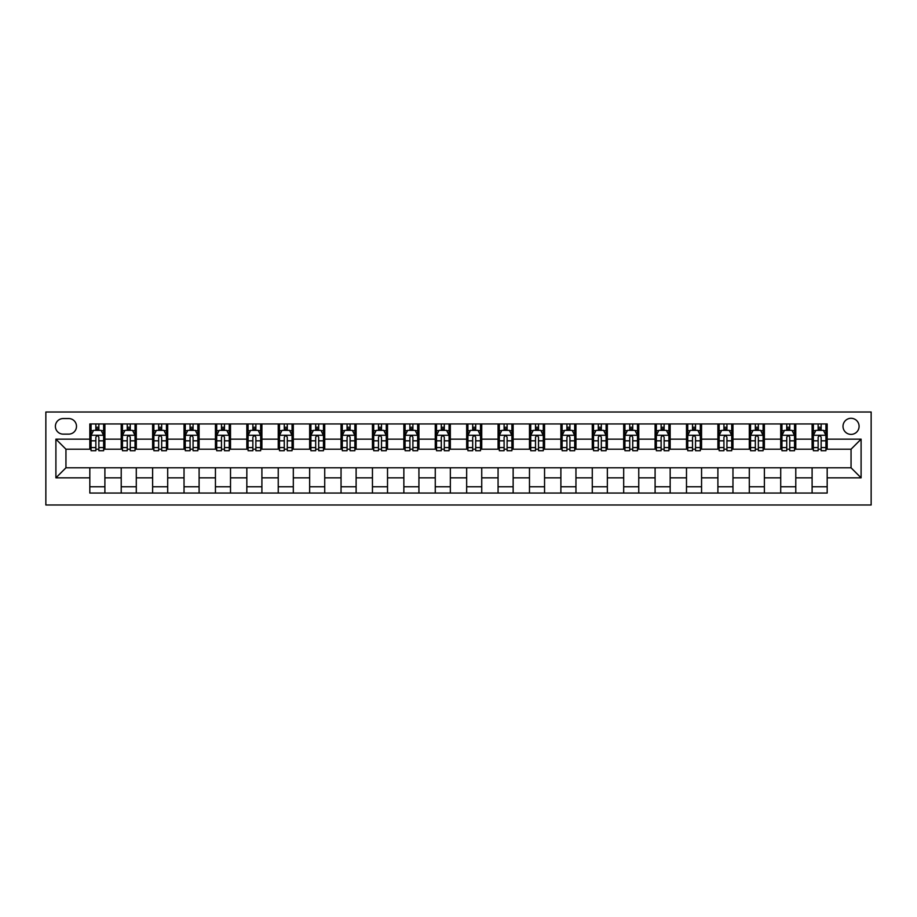 <?xml version="1.0" encoding="UTF-8"?>
<svg xmlns="http://www.w3.org/2000/svg" width="917" height="917" viewBox="0 0 917 917"><rect width="100%" height="100%" fill="white"/><g stroke="black" fill="none" stroke-linecap="round" stroke-linejoin="round"><path stroke-width="1.38" d="M851.056 418.301A8.035 8.035 0 0 0 843.01 426.348A8.035 8.035 0 0 0 851.056 434.383A8.035 8.035 0 0 0 859.091 426.348A8.035 8.035 0 0 0 851.056 418.301M45.85 504.98L871.15 504.98L871.15 412.02L45.85 412.02L45.85 504.98M63.181 434.131L68.718 434.131A7.783 7.783 0 0 0 76.501 426.348A7.783 7.783 0 0 0 68.718 418.553L63.181 418.553A7.783 7.783 0 0 0 55.398 426.348A7.783 7.783 0 0 0 63.181 434.131M89.82 477.849L55.903 477.849L55.903 439.151L89.82 439.151L89.82 449.204L65.944 449.204L65.944 467.796L89.82 467.796L89.82 493.048L827.18 493.048L827.18 467.796L851.056 467.796L851.056 449.204L827.18 449.204L827.18 439.151L861.097 439.151L861.097 477.849L827.18 477.849M827.18 439.151L827.18 423.952L89.82 423.952L89.82 439.151M812.107 423.952L812.107 449.204L813.368 449.204M818.136 449.204L821.151 449.204M825.93 449.204L827.18 449.204M812.107 449.204L794.523 449.204M780.711 423.952L780.711 449.204L781.96 449.204M786.74 449.204L789.755 449.204M780.711 449.204L763.116 449.204M749.304 423.952L749.304 449.204L750.553 449.204M755.333 449.204L758.348 449.204M749.304 449.204L731.72 449.204M717.896 423.952L717.896 449.204L719.157 449.204M723.926 449.204L726.94 449.204M717.896 449.204L700.313 449.204M686.489 423.952L686.489 449.204L687.75 449.204M692.518 449.204L695.533 449.204M686.489 449.204L668.906 449.204M655.093 423.952L655.093 449.204L656.343 449.204M661.123 449.204L664.137 449.204M655.093 449.204L637.498 449.204M623.686 423.952L623.686 449.204L624.947 449.204M629.715 449.204L632.73 449.204M623.686 449.204L606.103 449.204M592.279 423.952L592.279 449.204L593.54 449.204M598.308 449.204L601.323 449.204M592.279 449.204L574.695 449.204M560.883 423.952L560.883 449.204L562.132 449.204M566.912 449.204L569.927 449.204M560.883 449.204L543.288 449.204M529.476 423.952L529.476 449.204L530.725 449.204M535.505 449.204L538.52 449.204M529.476 449.204L511.892 449.204M498.069 423.952L498.069 449.204L499.329 449.204M504.098 449.204L507.112 449.204M498.069 449.204L480.485 449.204M466.661 423.952L466.661 449.204L467.922 449.204M472.691 449.204L475.705 449.204M466.661 449.204L449.078 449.204M435.266 423.952L435.266 449.204L436.515 449.204M441.295 449.204L444.309 449.204M435.266 449.204L417.671 449.204M403.858 423.952L403.858 449.204L405.108 449.204M409.888 449.204L412.902 449.204M403.858 449.204L386.275 449.204M372.451 423.952L372.451 449.204L373.712 449.204M378.48 449.204L381.495 449.204M372.451 449.204L354.868 449.204M341.044 423.952L341.044 449.204L342.305 449.204M347.073 449.204L350.088 449.204M341.044 449.204L323.46 449.204M309.648 423.952L309.648 449.204L310.897 449.204M315.677 449.204L318.692 449.204M309.648 449.204L292.053 449.204M278.241 423.952L278.241 449.204L279.502 449.204M284.27 449.204L287.285 449.204M278.241 449.204L260.657 449.204M246.833 423.952L246.833 449.204L248.094 449.204M252.863 449.204L255.877 449.204M246.833 449.204L229.25 449.204M215.438 423.952L215.438 449.204L216.687 449.204M221.467 449.204L224.482 449.204M215.438 449.204L197.843 449.204M184.03 423.952L184.03 449.204L185.28 449.204M190.06 449.204L193.074 449.204M184.03 449.204L166.447 449.204M152.623 423.952L152.623 449.204L153.884 449.204M158.652 449.204L161.667 449.204M152.623 449.204L135.04 449.204M121.216 423.952L121.216 449.204L122.477 449.204M127.245 449.204L130.26 449.204M121.216 449.204L103.632 449.204M89.82 449.204L91.07 449.204M95.849 449.204L98.864 449.204M89.82 467.796L104.893 467.796L104.893 493.048M827.18 467.796L104.893 467.796M104.893 423.952L104.893 449.204M89.82 430.233L91.07 430.233M95.849 430.233L98.864 430.233M103.632 430.233L104.893 430.233M89.82 486.767L104.893 486.767M121.216 467.796L121.216 493.048M136.289 423.952L136.289 449.204M121.216 430.233L122.477 430.233M127.245 430.233L130.26 430.233M135.04 430.233L136.289 430.233M136.289 467.796L136.289 493.048M121.216 486.767L136.289 486.767M152.623 467.796L152.623 493.048M167.696 467.796L167.696 493.048M152.623 486.767L167.696 486.767M167.696 423.952L167.696 449.204M152.623 430.233L153.884 430.233M158.652 430.233L161.667 430.233M166.447 430.233L167.696 430.233M184.03 467.796L184.03 493.048M199.104 467.796L199.104 493.048M184.03 486.767L199.104 486.767M199.104 423.952L199.104 449.204M184.03 430.233L185.28 430.233M190.06 430.233L193.074 430.233M197.843 430.233L199.104 430.233M215.438 467.796L215.438 493.048M230.511 467.796L230.511 493.048M215.438 486.767L230.511 486.767M230.511 423.952L230.511 449.204M215.438 430.233L216.687 430.233M221.467 430.233L224.482 430.233M229.25 430.233L230.511 430.233M246.833 467.796L246.833 493.048M261.907 467.796L261.907 493.048M246.833 486.767L261.907 486.767M261.907 423.952L261.907 449.204M246.833 430.233L248.094 430.233M252.863 430.233L255.877 430.233M260.657 430.233L261.907 430.233M278.241 467.796L278.241 493.048M293.314 467.796L293.314 493.048M278.241 486.767L293.314 486.767M293.314 423.952L293.314 449.204M278.241 430.233L279.502 430.233M284.27 430.233L287.285 430.233M292.053 430.233L293.314 430.233M309.648 467.796L309.648 493.048M324.721 467.796L324.721 493.048M309.648 486.767L324.721 486.767M324.721 423.952L324.721 449.204M309.648 430.233L310.897 430.233M315.677 430.233L318.692 430.233M323.46 430.233L324.721 430.233M341.044 467.796L341.044 493.048M356.117 467.796L356.117 493.048M341.044 486.767L356.117 486.767M356.117 423.952L356.117 449.204M341.044 430.233L342.305 430.233M347.073 430.233L350.088 430.233M354.868 430.233L356.117 430.233M372.451 467.796L372.451 493.048M387.524 467.796L387.524 493.048M372.451 486.767L387.524 486.767M387.524 423.952L387.524 449.204M372.451 430.233L373.712 430.233M378.48 430.233L381.495 430.233M386.275 430.233L387.524 430.233M403.858 467.796L403.858 493.048M418.931 467.796L418.931 493.048M403.858 486.767L418.931 486.767M418.931 423.952L418.931 449.204M403.858 430.233L405.108 430.233M409.888 430.233L412.902 430.233M417.671 430.233L418.931 430.233M435.266 467.796L435.266 493.048M450.339 467.796L450.339 493.048M435.266 486.767L450.339 486.767M450.339 423.952L450.339 449.204M435.266 430.233L436.515 430.233M441.295 430.233L444.309 430.233M449.078 430.233L450.339 430.233M466.661 467.796L466.661 493.048M481.734 467.796L481.734 493.048M466.661 486.767L481.734 486.767M481.734 423.952L481.734 449.204M466.661 430.233L467.922 430.233M472.691 430.233L475.705 430.233M480.485 430.233L481.734 430.233M498.069 467.796L498.069 493.048M513.142 467.796L513.142 493.048M498.069 486.767L513.142 486.767M513.142 423.952L513.142 449.204M498.069 430.233L499.329 430.233M504.098 430.233L507.112 430.233M511.892 430.233L513.142 430.233M529.476 467.796L529.476 493.048M544.549 467.796L544.549 493.048M529.476 486.767L544.549 486.767M544.549 423.952L544.549 449.204M529.476 430.233L530.725 430.233M535.505 430.233L538.52 430.233M543.288 430.233L544.549 430.233M560.883 467.796L560.883 493.048M575.956 467.796L575.956 493.048M560.883 486.767L575.956 486.767M575.956 423.952L575.956 449.204M560.883 430.233L562.132 430.233M566.912 430.233L569.927 430.233M574.695 430.233L575.956 430.233M592.279 467.796L592.279 493.048M607.352 467.796L607.352 493.048M592.279 486.767L607.352 486.767M607.352 423.952L607.352 449.204M592.279 430.233L593.54 430.233M598.308 430.233L601.323 430.233M606.103 430.233L607.352 430.233M623.686 467.796L623.686 493.048M638.759 467.796L638.759 493.048M623.686 486.767L638.759 486.767M638.759 423.952L638.759 449.204M623.686 430.233L624.947 430.233M629.715 430.233L632.73 430.233M637.498 430.233L638.759 430.233M655.093 467.796L655.093 493.048M670.167 467.796L670.167 493.048M655.093 486.767L670.167 486.767M670.167 423.952L670.167 449.204M655.093 430.233L656.343 430.233M661.123 430.233L664.137 430.233M668.906 430.233L670.167 430.233M686.489 467.796L686.489 493.048M701.562 467.796L701.562 493.048M686.489 486.767L701.562 486.767M701.562 423.952L701.562 449.204M686.489 430.233L687.75 430.233M692.518 430.233L695.533 430.233M700.313 430.233L701.562 430.233M717.896 467.796L717.896 493.048M732.97 467.796L732.97 493.048M717.896 486.767L732.97 486.767M732.97 423.952L732.97 449.204M717.896 430.233L719.157 430.233M723.926 430.233L726.94 430.233M731.72 430.233L732.97 430.233M749.304 467.796L749.304 493.048M764.377 467.796L764.377 493.048M749.304 486.767L764.377 486.767M764.377 423.952L764.377 449.204M749.304 430.233L750.553 430.233M755.333 430.233L758.348 430.233M763.116 430.233L764.377 430.233M780.711 467.796L780.711 493.048M795.784 467.796L795.784 493.048M780.711 486.767L795.784 486.767M795.784 423.952L795.784 449.204M780.711 430.233L781.96 430.233M786.74 430.233L789.755 430.233M794.523 430.233L795.784 430.233M812.107 467.796L812.107 493.048M812.107 486.767L827.18 486.767M812.107 430.233L813.368 430.233M818.136 430.233L821.151 430.233M825.93 430.233L827.18 430.233M65.944 449.204L55.903 439.151M65.944 467.796L55.903 477.849M861.097 439.151L851.056 449.204M861.097 477.849L851.056 467.796M98.864 427.219L95.849 427.219M103.632 447.565L98.864 447.565L98.864 450.717L103.632 450.717L103.632 435.392L101.122 430.36L93.58 430.36L91.07 435.392L91.07 450.717L95.849 450.717L95.849 447.565L91.07 447.565M91.07 435.392L91.07 423.952M103.632 435.392L103.632 423.952M95.849 430.36L95.849 423.952M98.864 423.952L98.864 430.36M98.864 447.565L98.864 437.271C97.855 435.334 96.847 435.334 95.849 437.271L95.849 447.565M130.26 427.219L127.245 427.219M135.04 447.565L130.26 447.565L130.26 450.717L135.04 450.717L135.04 435.392L132.529 430.36L124.987 430.36L122.477 435.392L122.477 450.717L127.245 450.717L127.245 447.565L122.477 447.565M122.477 435.392L122.477 423.952M135.04 435.392L135.04 423.952M127.245 430.36L127.245 423.952M130.26 423.952L130.26 430.36M130.26 447.565L130.26 437.271C129.263 435.334 128.254 435.334 127.245 437.271L127.245 447.565M161.667 427.219L158.652 427.219M166.447 447.565L161.667 447.565L161.667 450.717L166.447 450.717L166.447 435.392L163.925 430.36L156.394 430.36L153.884 435.392L153.884 450.717L158.652 450.717L158.652 447.565L153.884 447.565M153.884 435.392L153.884 423.952M166.447 435.392L166.447 423.952M158.652 430.36L158.652 423.952M161.667 423.952L161.667 430.36M161.667 447.565L161.667 437.271C160.67 435.334 159.661 435.334 158.652 437.271L158.652 447.565M193.074 427.219L190.06 427.219M197.843 447.565L193.074 447.565L193.074 450.717L197.843 450.717L197.843 435.392L195.332 430.36L187.802 430.36L185.28 435.392L185.28 450.717L190.06 450.717L190.06 447.565L185.28 447.565M185.28 435.392L185.28 423.952M197.843 435.392L197.843 423.952M190.06 430.36L190.06 423.952M193.074 423.952L193.074 430.36M193.074 447.565L193.074 437.271C192.066 435.334 191.068 435.334 190.06 437.271L190.06 447.565M224.482 427.219L221.467 427.219M229.25 447.565L224.482 447.565L224.482 450.717L229.25 450.717L229.25 435.392L226.74 430.36L219.197 430.36L216.687 435.392L216.687 450.717L221.467 450.717L221.467 447.565L216.687 447.565M216.687 435.392L216.687 423.952M229.25 435.392L229.25 423.952M221.467 430.36L221.467 423.952M224.482 423.952L224.482 430.36M224.482 447.565L224.482 437.271C223.473 435.334 222.464 435.334 221.467 437.271L221.467 447.565M255.877 427.219L252.863 427.219M260.657 447.565L255.877 447.565L255.877 450.717L260.657 450.717L260.657 435.392L258.147 430.36L250.605 430.36L248.094 435.392L248.094 450.717L252.863 450.717L252.863 447.565L248.094 447.565M248.094 435.392L248.094 423.952M260.657 435.392L260.657 423.952M252.863 430.36L252.863 423.952M255.877 423.952L255.877 430.36M255.877 447.565L255.877 437.271C254.88 435.334 253.871 435.334 252.863 437.271L252.863 447.565M287.285 427.219L284.27 427.219M292.053 447.565L287.285 447.565L287.285 450.717L292.053 450.717L292.053 435.392L289.543 430.36L282.012 430.36L279.502 435.392L279.502 450.717L284.27 450.717L284.27 447.565L279.502 447.565M279.502 435.392L279.502 423.952M292.053 435.392L292.053 423.952M284.27 430.36L284.27 423.952M287.285 423.952L287.285 430.36M287.285 447.565L287.285 437.271C286.276 435.334 285.279 435.334 284.27 437.271L284.27 447.565M318.692 427.219L315.677 427.219M323.46 447.565L318.692 447.565L318.692 450.717L323.46 450.717L323.46 435.392L320.95 430.36L313.408 430.36L310.897 435.392L310.897 450.717L315.677 450.717L315.677 447.565L310.897 447.565M310.897 435.392L310.897 423.952M323.46 435.392L323.46 423.952M315.677 430.36L315.677 423.952M318.692 423.952L318.692 430.36M318.692 447.565L318.692 437.271C317.683 435.334 316.686 435.334 315.677 437.271L315.677 447.565M350.088 427.219L347.073 427.219M354.868 447.565L350.088 447.565L350.088 450.717L354.868 450.717L354.868 435.392L352.357 430.36L344.815 430.36L342.305 435.392L342.305 450.717L347.073 450.717L347.073 447.565L342.305 447.565M342.305 435.392L342.305 423.952M354.868 435.392L354.868 423.952M347.073 430.36L347.073 423.952M350.088 423.952L350.088 430.36M350.088 447.565L350.088 437.271C349.09 435.334 348.082 435.334 347.073 437.271L347.073 447.565M381.495 427.219L378.48 427.219M386.275 447.565L381.495 447.565L381.495 450.717L386.275 450.717L386.275 435.392L383.753 430.36L376.222 430.36L373.712 435.392L373.712 450.717L378.48 450.717L378.48 447.565L373.712 447.565M373.712 435.392L373.712 423.952M386.275 435.392L386.275 423.952M378.48 430.36L378.48 423.952M381.495 423.952L381.495 430.36M381.495 447.565L381.495 437.271C380.498 435.334 379.489 435.334 378.48 437.271L378.48 447.565M412.902 427.219L409.888 427.219M417.671 447.565L412.902 447.565L412.902 450.717L417.671 450.717L417.671 435.392L415.16 430.36L407.629 430.36L405.108 435.392L405.108 450.717L409.888 450.717L409.888 447.565L405.108 447.565M405.108 435.392L405.108 423.952M417.671 435.392L417.671 423.952M409.888 430.36L409.888 423.952M412.902 423.952L412.902 430.36M412.902 447.565L412.902 437.271C411.893 435.334 410.896 435.334 409.888 437.271L409.888 447.565M444.309 427.219L441.295 427.219M449.078 447.565L444.309 447.565L444.309 450.717L449.078 450.717L449.078 435.392L446.568 430.36L439.025 430.36L436.515 435.392L436.515 450.717L441.295 450.717L441.295 447.565L436.515 447.565M436.515 435.392L436.515 423.952M449.078 435.392L449.078 423.952M441.295 430.36L441.295 423.952M444.309 423.952L444.309 430.36M444.309 447.565L444.309 437.271C443.301 435.334 442.292 435.334 441.295 437.271L441.295 447.565M475.705 427.219L472.691 427.219M480.485 447.565L475.705 447.565L475.705 450.717L480.485 450.717L480.485 435.392L477.975 430.36L470.432 430.36L467.922 435.392L467.922 450.717L472.691 450.717L472.691 447.565L467.922 447.565M467.922 435.392L467.922 423.952M480.485 435.392L480.485 423.952M472.691 430.36L472.691 423.952M475.705 423.952L475.705 430.36M475.705 447.565L475.705 437.271C474.708 435.334 473.699 435.334 472.691 437.271L472.691 447.565M507.112 427.219L504.098 427.219M511.892 447.565L507.112 447.565L507.112 450.717L511.892 450.717L511.892 435.392L509.371 430.36L501.84 430.36L499.329 435.392L499.329 450.717L504.098 450.717L504.098 447.565L499.329 447.565M499.329 435.392L499.329 423.952M511.892 435.392L511.892 423.952M504.098 430.36L504.098 423.952M507.112 423.952L507.112 430.36M507.112 447.565L507.112 437.271C506.115 435.334 505.107 435.334 504.098 437.271L504.098 447.565M538.52 427.219L535.505 427.219M543.288 447.565L538.52 447.565L538.52 450.717L543.288 450.717L543.288 435.392L540.778 430.36L533.247 430.36L530.725 435.392L530.725 450.717L535.505 450.717L535.505 447.565L530.725 447.565M530.725 435.392L530.725 423.952M543.288 435.392L543.288 423.952M535.505 430.36L535.505 423.952M538.52 423.952L538.52 430.36M538.52 447.565L538.52 437.271C537.511 435.334 536.514 435.334 535.505 437.271L535.505 447.565M569.927 427.219L566.912 427.219M574.695 447.565L569.927 447.565L569.927 450.717L574.695 450.717L574.695 435.392L572.185 430.36L564.643 430.36L562.132 435.392L562.132 450.717L566.912 450.717L566.912 447.565L562.132 447.565M562.132 435.392L562.132 423.952M574.695 435.392L574.695 423.952M566.912 430.36L566.912 423.952M569.927 423.952L569.927 430.36M569.927 447.565L569.927 437.271C568.918 435.334 567.91 435.334 566.912 437.271L566.912 447.565M601.323 427.219L598.308 427.219M606.103 447.565L601.323 447.565L601.323 450.717L606.103 450.717L606.103 435.392L603.592 430.36L596.05 430.36L593.54 435.392L593.54 450.717L598.308 450.717L598.308 447.565L593.54 447.565M593.54 435.392L593.54 423.952M606.103 435.392L606.103 423.952M598.308 430.36L598.308 423.952M601.323 423.952L601.323 430.36M601.323 447.565L601.323 437.271C600.326 435.334 599.317 435.334 598.308 437.271L598.308 447.565M632.73 427.219L629.715 427.219M637.498 447.565L632.73 447.565L632.73 450.717L637.498 450.717L637.498 435.392L634.988 430.36L627.457 430.36L624.947 435.392L624.947 450.717L629.715 450.717L629.715 447.565L624.947 447.565M624.947 435.392L624.947 423.952M637.498 435.392L637.498 423.952M629.715 430.36L629.715 423.952M632.73 423.952L632.73 430.36M632.73 447.565L632.73 437.271C631.721 435.334 630.724 435.334 629.715 437.271L629.715 447.565M664.137 427.219L661.123 427.219M668.906 447.565L664.137 447.565L664.137 450.717L668.906 450.717L668.906 435.392L666.395 430.36L658.853 430.36L656.343 435.392L656.343 450.717L661.123 450.717L661.123 447.565L656.343 447.565M656.343 435.392L656.343 423.952M668.906 435.392L668.906 423.952M661.123 430.36L661.123 423.952M664.137 423.952L664.137 430.36M664.137 447.565L664.137 437.271C663.129 435.334 662.131 435.334 661.123 437.271L661.123 447.565M695.533 427.219L692.518 427.219M700.313 447.565L695.533 447.565L695.533 450.717L700.313 450.717L700.313 435.392L697.803 430.36L690.26 430.36L687.75 435.392L687.75 450.717L692.518 450.717L692.518 447.565L687.75 447.565M687.75 435.392L687.75 423.952M700.313 435.392L700.313 423.952M692.518 430.36L692.518 423.952M695.533 423.952L695.533 430.36M695.533 447.565L695.533 437.271C694.536 435.334 693.527 435.334 692.518 437.271L692.518 447.565M726.94 427.219L723.926 427.219M731.72 447.565L726.94 447.565L726.94 450.717L731.72 450.717L731.72 435.392L729.198 430.36L721.668 430.36L719.157 435.392L719.157 450.717L723.926 450.717L723.926 447.565L719.157 447.565M719.157 435.392L719.157 423.952M731.72 435.392L731.72 423.952M723.926 430.36L723.926 423.952M726.94 423.952L726.94 430.36M726.94 447.565L726.94 437.271C725.943 435.334 724.934 435.334 723.926 437.271L723.926 447.565M758.348 427.219L755.333 427.219M763.116 447.565L758.348 447.565L758.348 450.717L763.116 450.717L763.116 435.392L760.606 430.36L753.075 430.36L750.553 435.392L750.553 450.717L755.333 450.717L755.333 447.565L750.553 447.565M750.553 435.392L750.553 423.952M763.116 435.392L763.116 423.952M755.333 430.36L755.333 423.952M758.348 423.952L758.348 430.36M758.348 447.565L758.348 437.271C757.339 435.334 756.342 435.334 755.333 437.271L755.333 447.565M789.755 427.219L786.74 427.219M794.523 447.565L789.755 447.565L789.755 450.717L794.523 450.717L794.523 435.392L792.013 430.36L784.471 430.36L781.96 435.392L781.96 450.717L786.74 450.717L786.74 447.565L781.96 447.565M781.96 435.392L781.96 423.952M794.523 435.392L794.523 423.952M786.74 430.36L786.74 423.952M789.755 423.952L789.755 430.36M789.755 447.565L789.755 437.271C788.746 435.334 787.737 435.334 786.74 437.271L786.74 447.565M821.151 427.219L818.136 427.219M825.93 447.565L821.151 447.565L821.151 450.717L825.93 450.717L825.93 435.392L823.42 430.36L815.878 430.36L813.368 435.392L813.368 450.717L818.136 450.717L818.136 447.565L813.368 447.565M813.368 435.392L813.368 423.952M825.93 435.392L825.93 423.952M818.136 430.36L818.136 423.952M821.151 423.952L821.151 430.36M821.151 447.565L821.151 437.271C820.153 435.334 819.145 435.334 818.136 437.271L818.136 447.565M121.216 477.849L104.893 477.849M121.216 439.151L104.893 439.151M152.623 439.151L136.289 439.151M152.623 477.849L136.289 477.849M184.03 439.151L167.696 439.151M184.03 477.849L167.696 477.849M215.438 439.151L199.104 439.151M215.438 477.849L199.104 477.849M246.833 439.151L230.511 439.151M246.833 477.849L230.511 477.849M278.241 439.151L261.907 439.151M278.241 477.849L261.907 477.849M309.648 439.151L293.314 439.151M309.648 477.849L293.314 477.849M341.044 439.151L324.721 439.151M341.044 477.849L324.721 477.849M372.451 439.151L356.117 439.151M372.451 477.849L356.117 477.849M403.858 439.151L387.524 439.151M403.858 477.849L387.524 477.849M435.266 439.151L418.931 439.151M435.266 477.849L418.931 477.849M466.661 439.151L450.339 439.151M466.661 477.849L450.339 477.849M498.069 439.151L481.734 439.151M498.069 477.849L481.734 477.849M529.476 439.151L513.142 439.151M529.476 477.849L513.142 477.849M560.883 439.151L544.549 439.151M560.883 477.849L544.549 477.849M592.279 439.151L575.956 439.151M592.279 477.849L575.956 477.849M623.686 439.151L607.352 439.151M623.686 477.849L607.352 477.849M655.093 439.151L638.759 439.151M655.093 477.849L638.759 477.849M686.489 439.151L670.167 439.151M686.489 477.849L670.167 477.849M717.896 439.151L701.562 439.151M717.896 477.849L701.562 477.849M749.304 439.151L732.97 439.151M749.304 477.849L732.97 477.849M780.711 439.151L764.377 439.151M780.711 477.849L764.377 477.849M812.107 439.151L795.784 439.151M812.107 477.849L795.784 477.849M103.575 435.266L91.138 435.266M91.07 430.669L93.431 430.669M101.271 430.669L103.632 430.669M95.849 440.825L91.07 440.825M103.632 440.825L98.864 440.825M98.864 428.824L95.849 428.824M134.971 435.266L122.534 435.266M122.477 430.669L124.838 430.669M132.678 430.669L135.04 430.669M127.245 440.825L122.477 440.825M135.04 440.825L130.26 440.825M130.26 428.824L127.245 428.824M166.378 435.266L153.941 435.266M153.884 430.669L156.245 430.669M164.086 430.669L166.447 430.669M158.652 440.825L153.884 440.825M166.447 440.825L161.667 440.825M161.667 428.824L158.652 428.824M197.785 435.266L185.349 435.266M185.28 430.669L187.641 430.669M195.481 430.669L197.843 430.669M190.06 440.825L185.28 440.825M197.843 440.825L193.074 440.825M193.074 428.824L190.06 428.824M229.193 435.266L216.756 435.266M216.687 430.669L219.048 430.669M226.889 430.669L229.25 430.669M221.467 440.825L216.687 440.825M229.25 440.825L224.482 440.825M224.482 428.824L221.467 428.824M260.588 435.266L248.152 435.266M248.094 430.669L250.456 430.669M258.296 430.669L260.657 430.669M252.863 440.825L248.094 440.825M260.657 440.825L255.877 440.825M255.877 428.824L252.863 428.824M291.996 435.266L279.559 435.266M279.502 430.669L281.863 430.669M289.692 430.669L292.053 430.669M284.27 440.825L279.502 440.825M292.053 440.825L287.285 440.825M287.285 428.824L284.27 428.824M323.403 435.266L310.966 435.266M310.897 430.669L313.259 430.669M321.099 430.669L323.46 430.669M315.677 440.825L310.897 440.825M323.46 440.825L318.692 440.825M318.692 428.824L315.677 428.824M354.799 435.266L342.362 435.266M342.305 430.669L344.666 430.669M352.506 430.669L354.868 430.669M347.073 440.825L342.305 440.825M354.868 440.825L350.088 440.825M350.088 428.824L347.073 428.824M386.206 435.266L373.769 435.266M373.712 430.669L376.073 430.669M383.914 430.669L386.275 430.669M378.48 440.825L373.712 440.825M386.275 440.825L381.495 440.825M381.495 428.824L378.48 428.824M417.613 435.266L405.176 435.266M405.108 430.669L407.469 430.669M415.309 430.669L417.671 430.669M409.888 440.825L405.108 440.825M417.671 440.825L412.902 440.825M412.902 428.824L409.888 428.824M449.021 435.266L436.584 435.266M436.515 430.669L438.876 430.669M446.717 430.669L449.078 430.669M441.295 440.825L436.515 440.825M449.078 440.825L444.309 440.825M444.309 428.824L441.295 428.824M480.416 435.266L467.979 435.266M467.922 430.669L470.283 430.669M478.124 430.669L480.485 430.669M472.691 440.825L467.922 440.825M480.485 440.825L475.705 440.825M475.705 428.824L472.691 428.824M511.824 435.266L499.387 435.266M499.329 430.669L501.691 430.669M509.531 430.669L511.892 430.669M504.098 440.825L499.329 440.825M511.892 440.825L507.112 440.825M507.112 428.824L504.098 428.824M543.231 435.266L530.794 435.266M530.725 430.669L533.086 430.669M540.927 430.669L543.288 430.669M535.505 440.825L530.725 440.825M543.288 440.825L538.52 440.825M538.52 428.824L535.505 428.824M574.638 435.266L562.201 435.266M562.132 430.669L564.494 430.669M572.334 430.669L574.695 430.669M566.912 440.825L562.132 440.825M574.695 440.825L569.927 440.825M569.927 428.824L566.912 428.824M606.034 435.266L593.597 435.266M593.54 430.669L595.901 430.669M603.741 430.669L606.103 430.669M598.308 440.825L593.54 440.825M606.103 440.825L601.323 440.825M601.323 428.824L598.308 428.824M637.441 435.266L625.004 435.266M624.947 430.669L627.308 430.669M635.137 430.669L637.498 430.669M629.715 440.825L624.947 440.825M637.498 440.825L632.73 440.825M632.73 428.824L629.715 428.824M668.848 435.266L656.412 435.266M656.343 430.669L658.704 430.669M666.544 430.669L668.906 430.669M661.123 440.825L656.343 440.825M668.906 440.825L664.137 440.825M664.137 428.824L661.123 428.824M700.244 435.266L687.807 435.266M687.75 430.669L690.111 430.669M697.952 430.669L700.313 430.669M692.518 440.825L687.75 440.825M700.313 440.825L695.533 440.825M695.533 428.824L692.518 428.824M731.651 435.266L719.215 435.266M719.157 430.669L721.519 430.669M729.359 430.669L731.72 430.669M723.926 440.825L719.157 440.825M731.72 440.825L726.94 440.825M726.94 428.824L723.926 428.824M763.059 435.266L750.622 435.266M750.553 430.669L752.914 430.669M760.755 430.669L763.116 430.669M755.333 440.825L750.553 440.825M763.116 440.825L758.348 440.825M758.348 428.824L755.333 428.824M794.466 435.266L782.029 435.266M781.96 430.669L784.322 430.669M792.162 430.669L794.523 430.669M786.74 440.825L781.96 440.825M794.523 440.825L789.755 440.825M789.755 428.824L786.74 428.824M825.862 435.266L813.425 435.266M813.368 430.669L815.729 430.669M823.569 430.669L825.93 430.669M818.136 440.825L813.368 440.825M825.93 440.825L821.151 440.825M821.151 428.824L818.136 428.824"/></g></svg>
